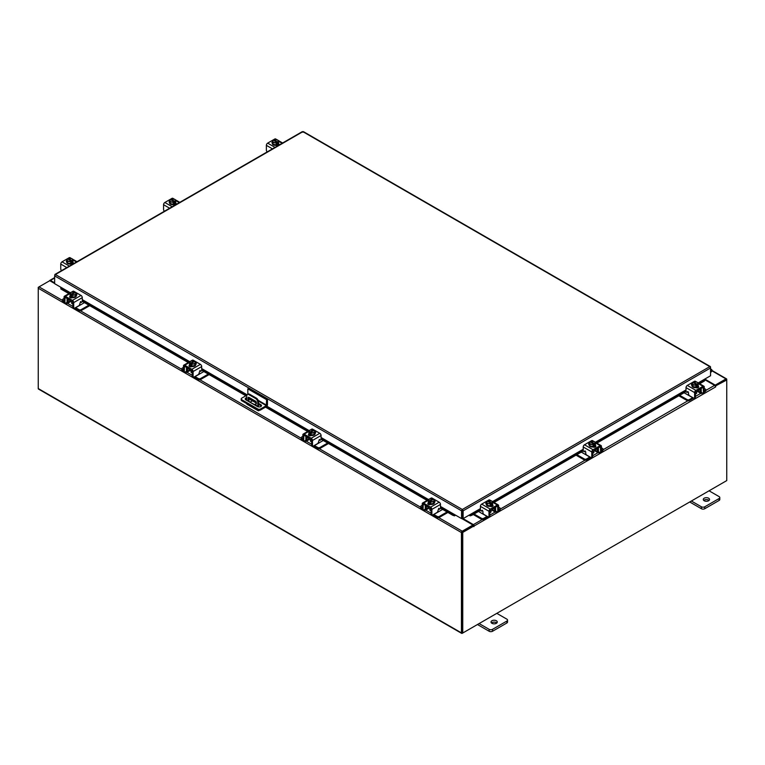 <?xml version="1.0" encoding="UTF-8"?>
<svg xmlns="http://www.w3.org/2000/svg" width="765" height="765" viewBox="0 0 765 765"><rect width="100%" height="100%" fill="white"/><g stroke="black" fill="none" stroke-linecap="round" stroke-linejoin="round"><path stroke-width="1.15" d="M710.561 370.537L711.374 370.394L710.561 371.876M710.561 369.849A1.559 0.899 -60 0 1 711.632 369.552A1.559 0.899 -60 0 1 711.89 369.878A1.559 0.899 -60 0 1 711.23 371.886L710.561 372.565M496.361 620.75A3.127 1.807 0 0 0 492.956 620.358A3.127 1.807 0 0 0 491.025 622.022A3.127 1.807 0 0 0 491.943 623.303A3.127 1.807 0 0 0 495.347 623.695A3.127 1.807 0 0 0 497.279 622.022A3.127 1.807 0 0 0 496.361 620.75M496.801 622.987A3.127 1.807 0 0 0 496.361 622.672A3.127 1.807 0 0 0 491.503 622.987M479.12 623.561L489.16 629.346A2.381 1.367 0 0 0 492.517 629.346L506.841 621.075A2.381 1.367 0 0 0 507.539 620.109A2.381 1.367 0 0 0 506.841 619.143L496.81 613.348M492.517 629.346L492.517 631.268L506.841 622.997L506.841 621.075M477.456 624.517L489.16 631.268L489.16 629.346M507.539 620.109L507.539 622.031A2.381 1.367 180 0 1 506.841 622.997M492.517 631.268A2.381 1.367 180 0 1 489.16 631.268M247.841 394.271L247.841 388.84L248.721 388.324L267.473 399.148L267.473 404.666A1.626 0.937 120 0 1 266.325 406.655L260.54 409.992A1.951 1.128 180 0 1 257.776 409.992L241.788 400.764A1.951 1.128 180 0 1 241.214 399.971L241.214 398.947A1.951 1.128 0 0 0 241.788 399.741L257.776 408.969A1.951 1.128 0 0 0 260.54 408.969L266.325 405.632L258.398 401.061M241.214 398.947A1.951 1.128 0 0 1 241.788 398.144L246.856 395.218M267.473 399.148L266.583 399.665L266.325 405.632M247.841 388.84L266.583 399.665M256.428 403.145L249.199 398.976A2.343 1.358 0 0 0 248.835 398.804M246.751 398.661A2.343 1.358 0 0 0 245.374 399.426M261.334 406.129A2.343 1.358 0 0 0 260.817 405.68L258.513 404.35M246.751 397.637A2.343 1.358 0 0 0 245.202 398.919A2.343 1.358 0 0 0 245.89 399.875L257.499 406.578A2.343 1.358 0 0 0 260.052 406.865A2.343 1.358 0 0 0 261.506 405.622A2.343 1.358 0 0 0 260.817 404.666L258.513 403.327M256.39 402.113L249.199 397.953A2.343 1.358 0 0 0 248.835 397.781M256.696 406.11L256.151 405.048L255.606 405.479M256.342 405.201L256.667 405.775M259.469 410.308L258.953 410.604A1.626 0.937 120 0 1 258.14 410.69A1.626 0.937 120 0 1 257.805 410.011M257.805 406.722L257.805 402.333A3.127 1.807 -120 0 0 255.596 398.508L248.96 394.673A3.127 1.807 -120 0 0 247.401 394.52A3.127 1.807 -120 0 0 246.751 395.954L246.751 400.372M252.393 400.822L250.203 402.074M258.14 410.69L247.085 404.303A1.626 0.937 -60 0 1 246.751 403.633M255.596 398.508L256.304 398.096L249.667 394.271L248.96 394.673M258.513 406.923L258.513 401.931L257.805 402.333M248.137 401.176L248.128 397.551L248.673 397.226L255.873 401.386L256.428 403.614L254.276 404.714M256.428 403.566L254.506 404.561L249.132 401.749M248.128 401.061L248.835 400.65L248.835 397.322M248.835 400.65L249.38 401.606M247.401 394.52L248.109 394.118A3.127 1.807 60 0 1 249.667 394.271M256.304 398.096A3.127 1.807 60 0 1 258.513 401.931M708.62 498.206A3.127 1.807 0 0 0 705.206 497.814A3.127 1.807 0 0 0 703.284 499.478A3.127 1.807 0 0 0 704.192 500.759A3.127 1.807 0 0 0 707.606 501.152A3.127 1.807 0 0 0 709.538 499.478A3.127 1.807 0 0 0 708.62 498.206M709.05 500.444A3.127 1.807 0 0 0 708.62 500.128A3.127 1.807 0 0 0 703.762 500.444M691.378 501.018L701.409 506.803A2.381 1.367 0 0 0 704.766 506.803L719.1 498.531A2.381 1.367 0 0 0 719.798 497.566A2.381 1.367 0 0 0 719.1 496.6L709.059 490.805M704.766 506.803L704.766 508.725L719.1 500.453L719.1 498.531M689.714 501.974L701.409 508.725L701.409 506.803M719.798 497.566L719.798 499.488A2.381 1.367 180 0 1 719.1 500.453M704.766 508.725A2.381 1.367 180 0 1 701.409 508.725M428.916 507.673A2.496 1.444 -0 0 0 429.595 508.381A2.496 1.444 -0 0 0 430.819 508.773M422.251 505.254L421.094 505.914A1.501 0.87 -0 0 0 420.654 506.526A1.501 0.87 -0 0 0 421.094 507.138L421.094 508.113L422.261 508.782M424.049 509.815L424.46 510.054A2.314 1.339 -120 0 0 425.617 510.169A2.314 1.339 -120 0 0 426.095 509.108L428.744 507.577M426.669 505.866L426.095 509.108M426.095 506.707A1.004 0.574 60 0 1 426.669 506.239M425.636 505.273A2.19 1.262 -120 0 0 425.254 506.22L425.254 508.62A1.128 0.65 60 0 1 425.024 509.136M421.094 507.138L422.251 507.807M421.094 508.113A1.501 0.87 180 0 1 420.654 507.501L420.654 506.526M437.723 511.402L438.785 511.632L433.832 514.491L437.197 516.432A1.501 0.87 -0 0 0 439.32 516.432L447.066 511.967M438.785 511.632L442.639 509.414M439.32 516.432L439.32 517.408L447.898 512.445M433.057 514.788A2.314 1.339 -120 0 0 433.832 515.467L437.197 517.408L437.197 516.432M439.32 517.408A1.501 0.87 180 0 1 437.197 517.408M426.669 506.373L431.049 508.907L431.049 513.707L431.89 514.185L431.89 509.385A1.817 1.042 -120 0 0 430.609 507.166L423.533 503.083A1.817 1.042 -120 0 0 422.624 502.997A1.817 1.042 -120 0 0 422.251 503.819L422.251 508.62L423.083 509.108L423.217 504.02L431.049 508.907M434.453 502.395A3.127 1.807 180 0 1 434.482 502.653A3.127 1.807 180 0 1 432.55 504.317A3.127 1.807 180 0 1 429.146 503.925A3.127 1.807 180 0 1 428.228 502.653A3.127 1.807 180 0 1 428.257 502.395M430.494 503.877A3.127 1.807 180 0 1 429.146 503.418A3.127 1.807 180 0 1 428.352 502.634M428.304 502.529A3.127 1.807 180 0 1 428.228 502.136A3.127 1.807 180 0 1 428.304 501.744M434.845 502.012A1.76 1.014 180 0 0 434.396 501.706A3.127 1.807 180 0 1 434.482 502.136A3.127 1.807 180 0 1 433.602 503.389M433.526 503.437A3.127 1.807 180 0 1 430.599 503.886M428.677 504.546A3.127 1.807 180 0 1 428.285 503.953M429.796 508.486L429.796 509.796A1.559 0.899 -0 0 0 430.255 510.437A1.559 0.899 -0 0 0 431.049 510.685M430.532 503.896A3.156 1.826 -0 0 0 430.542 503.896L433.592 503.427L434.405 499.927L433.592 501.687L430.542 502.156L430.542 503.896L430.532 502.156L429.758 501.524L429.758 502.538L429.089 502.156L429.089 501.142L428.304 500.865L428.304 502.615L430.532 503.896M428.304 502.605A3.156 1.826 -0 0 0 428.304 502.615L429.127 499.105L432.168 498.637L432.961 499.65M433.592 503.427L433.592 501.687M431.929 501.744A2.735 1.578 180 0 1 429.777 501.486L433.592 499.287L434.405 499.918A3.156 1.826 180 0 1 434.405 499.927M433.965 500.683A2.735 1.578 180 0 1 432.206 501.706M429.089 501.142L429.117 501.104A2.735 1.578 180 0 1 428.677 499.87M430.781 498.646A2.735 1.578 180 0 1 432.933 498.904L429.117 501.104M429.089 502.156L429.758 501.773M433.592 499.287L433.621 499.287A2.735 1.578 180 0 1 434.032 500.53M428.754 499.708A2.735 1.578 180 0 1 430.513 498.694M428.027 504.164A1.76 1.014 180 0 1 428.333 503.934L428.782 503.666M430.772 504.422A1.76 1.014 180 0 1 428.333 504.393A1.76 1.014 180 0 1 427.817 503.676A1.76 1.014 180 0 1 428.285 502.988M431.89 514.185A1.559 0.899 120 0 0 432.206 514.902A1.559 0.899 120 0 0 432.99 514.826L436.863 512.588A1.559 0.899 120 0 0 437.972 510.676L438.766 508.343M432.206 514.902L431.374 514.415A1.559 0.899 -60 0 1 431.049 513.707M423.083 509.108A1.559 0.899 120 0 0 423.408 509.825A1.559 0.899 120 0 0 424.193 509.748L426.095 508.649M430.609 507.166L439.186 502.213L432.11 498.13L431.278 498.608M439.186 502.213A1.817 1.042 60 0 1 440.468 504.431L440.468 508.314L439.559 509.27L438.957 508.457M429.729 498.885L431.202 498.044A1.817 1.042 60 0 1 432.11 498.13M434.405 500.74A1.76 1.014 180 0 1 435.055 501.524A1.76 1.014 180 0 1 434.539 502.242L434.482 502.28M423.408 509.825L422.567 509.337A1.559 0.899 -60 0 1 422.251 508.62M309.529 438.747A2.496 1.444 -0 0 0 310.198 439.454A2.496 1.444 -0 0 0 311.432 439.846M302.854 436.318L301.706 436.987A1.501 0.87 -0 0 0 301.267 437.599A1.501 0.87 -0 0 0 301.706 438.211L301.706 439.177L302.864 439.846M304.661 440.889L305.063 441.118A2.314 1.339 -120 0 0 306.22 441.233A2.314 1.339 -120 0 0 306.698 440.181L309.356 438.641M307.281 436.939L306.698 440.181M306.698 437.781A1.004 0.574 60 0 1 307.281 437.303M306.239 436.337A2.19 1.262 -120 0 0 305.866 437.293L305.866 439.693A1.128 0.65 60 0 1 305.627 440.21M301.706 438.211L302.854 438.871M301.706 439.177A1.501 0.87 180 0 1 301.267 438.565L301.267 437.599M318.336 442.466L319.397 442.706L314.444 445.565L317.8 447.506A1.501 0.87 -0 0 0 319.923 447.506L327.669 443.031M319.397 442.706L323.251 440.477M319.923 447.506L319.923 448.472L328.51 443.518M313.66 445.861A2.314 1.339 -120 0 0 314.444 446.531L317.8 448.472L317.8 447.506M319.923 448.472A1.501 0.87 180 0 1 317.8 448.472M307.281 437.446L311.651 439.971L311.651 444.771L312.493 445.259L312.493 440.458A1.817 1.042 -120 0 0 311.212 438.24L304.135 434.157A1.817 1.042 -120 0 0 303.227 434.061A1.817 1.042 -120 0 0 302.854 434.893L302.854 439.693L303.695 440.181L303.82 435.094L311.651 439.971M315.056 433.459A3.127 1.807 180 0 1 315.094 433.717A3.127 1.807 180 0 1 313.162 435.39A3.127 1.807 180 0 1 309.749 434.998A3.127 1.807 180 0 1 308.84 433.717A3.127 1.807 180 0 1 308.869 433.459M311.097 434.941A3.127 1.807 180 0 1 309.749 434.482A3.127 1.807 180 0 1 308.955 433.707M308.917 433.602A3.127 1.807 180 0 1 308.84 433.21A3.127 1.807 180 0 1 308.917 432.808M315.448 433.086A1.76 1.014 180 0 0 314.998 432.77A3.127 1.807 180 0 1 315.094 433.21A3.127 1.807 180 0 1 314.214 434.463M314.138 434.51A3.127 1.807 180 0 1 311.212 434.96M309.29 435.62A3.127 1.807 180 0 1 308.897 435.027M310.399 439.559L310.399 440.87A1.559 0.899 -0 0 0 310.858 441.501A1.559 0.899 -0 0 0 311.651 441.749M311.145 434.969L314.195 434.501L315.017 430.991L314.195 432.751L311.145 433.229L311.145 434.969L311.145 433.229L310.361 432.588L310.361 433.612L308.917 431.938L308.917 433.678L311.145 434.969M308.917 433.678L309.729 430.179L312.78 429.701L313.564 430.724M314.195 434.501L314.195 432.751M312.531 432.818A2.735 1.578 180 0 1 310.389 432.56L314.205 430.36L315.017 430.991M314.568 431.756A2.735 1.578 180 0 1 312.809 432.77M309.701 432.206L309.72 432.177A2.735 1.578 180 0 1 309.29 430.934M311.393 429.72A2.735 1.578 180 0 1 313.545 429.978L309.72 432.177M309.701 433.22L310.361 432.837M314.205 430.36L314.233 430.36A2.735 1.578 180 0 1 314.645 431.594M309.356 430.781A2.735 1.578 180 0 1 311.116 429.767M308.639 435.228A1.76 1.014 180 0 1 308.936 434.998L309.385 434.74M311.374 435.495A1.76 1.014 180 0 1 308.936 435.467A1.76 1.014 180 0 1 308.429 434.75A1.76 1.014 180 0 1 308.897 434.061M312.493 445.259A1.559 0.899 120 0 0 312.818 445.976A1.559 0.899 120 0 0 313.602 445.899L317.475 443.662A1.559 0.899 120 0 0 318.575 441.749L319.378 439.416M312.818 445.976L311.977 445.488A1.559 0.899 -60 0 1 311.651 444.771M303.695 440.181A1.559 0.899 120 0 0 304.021 440.889A1.559 0.899 120 0 0 304.805 440.812L306.698 439.722M311.212 438.24L319.789 433.286L312.713 429.203L311.881 429.681M319.789 433.286A1.817 1.042 60 0 1 321.07 435.505L321.07 439.378L320.172 440.334L319.569 439.531M310.341 429.959L311.804 429.108A1.817 1.042 60 0 1 312.713 429.203M315.017 431.814A1.76 1.014 180 0 1 315.658 432.598A1.76 1.014 180 0 1 315.151 433.315L315.094 433.344M304.021 440.889L303.179 440.411A1.559 0.899 -60 0 1 302.854 439.693M695.672 391.976A2.496 1.444 0 0 0 696.905 391.584A2.496 1.444 0 0 0 697.575 390.877M679.674 395.304L687.18 399.636A1.501 0.87 0 0 0 689.303 399.636L689.303 400.602L692.66 398.67A2.314 1.339 120 0 0 693.434 397.991M692.784 397.609A1.128 0.65 -60 0 1 692.66 397.695L687.706 394.836L688.768 394.606M689.303 399.636L692.66 397.695M689.303 400.602A1.501 0.87 180 0 1 687.18 400.602L687.18 399.636M678.832 395.792L687.18 400.602M704.249 391.011L705.397 390.341A1.501 0.87 0 0 0 705.837 389.729A1.501 0.87 0 0 0 705.397 389.117L704.249 388.457M697.747 390.781L700.396 392.311L699.822 389.069M700.396 392.311A2.314 1.339 120 0 0 700.874 393.373A2.314 1.339 120 0 0 702.031 393.258L702.442 393.019M704.24 391.986L705.397 391.317L705.397 390.341M701.476 392.34A1.128 0.65 -60 0 1 701.237 391.823L701.237 389.423A2.19 1.262 120 0 0 700.855 388.467M699.822 389.442A1.004 0.574 -60 0 1 700.396 389.911M705.837 389.729L705.837 390.705A1.501 0.87 180 0 1 705.397 391.317M684.092 392.751L687.706 394.836M700.396 391.852L702.299 392.942A1.559 0.899 -120 0 0 703.083 393.028A1.559 0.899 -120 0 0 703.408 392.311L704.249 391.823L704.249 387.023A1.817 1.042 120 0 0 703.867 386.191A1.817 1.042 120 0 0 702.968 386.287L695.892 390.37A1.817 1.042 120 0 0 694.61 392.588L694.61 397.389L695.442 396.901L695.442 392.101L699.822 389.576M698.235 385.598A3.127 1.807 180 0 1 698.263 385.847A3.127 1.807 180 0 1 697.345 387.128A3.127 1.807 180 0 1 693.941 387.52A3.127 1.807 180 0 1 692.009 385.847A3.127 1.807 180 0 1 692.038 385.598M698.139 385.837A3.127 1.807 180 0 1 697.345 386.612A3.127 1.807 180 0 1 695.997 387.071M695.892 387.09A3.127 1.807 180 0 1 692.966 386.641M693.53 382.854L693.53 382.108L695.987 381.898L697.374 382.309L698.187 384.068L696.743 385.742L696.743 384.728L695.959 385.359L692.908 384.881L692.908 386.631A3.127 1.807 180 0 1 692.009 385.34A3.127 1.807 180 0 1 692.105 384.9L692.908 386.631L695.949 387.1L698.187 385.809L698.187 384.068L698.187 385.809M698.187 384.948A3.127 1.807 180 0 1 698.263 385.34A3.127 1.807 180 0 1 698.187 385.732M698.206 387.157A3.127 1.807 180 0 1 697.814 387.75M695.442 393.879A1.559 0.899 0 0 0 696.246 393.64A1.559 0.899 0 0 0 696.705 393L696.705 391.69M695.949 387.1A3.156 1.826 0 0 0 695.959 387.1L695.949 385.359L695.959 387.1M691.656 385.216A1.76 1.014 180 0 1 692.105 384.9L692.086 383.122L692.908 384.881M692.086 383.122L692.899 382.49L696.714 384.69A2.735 1.578 180 0 1 694.563 384.948M697.814 383.074A2.735 1.578 180 0 1 697.374 384.307L697.403 384.346M695.987 381.898A2.735 1.578 180 0 1 697.737 382.911M696.743 384.977L697.403 385.359M697.374 384.307L693.53 382.108M694.295 384.9A2.735 1.578 180 0 1 692.535 383.887M692.459 383.724A2.735 1.578 180 0 1 692.899 382.49M693.559 382.108A2.735 1.578 180 0 1 695.71 381.85M698.206 386.191A1.76 1.014 180 0 1 698.674 386.88A1.76 1.014 180 0 1 698.158 387.597A1.76 1.014 180 0 1 695.72 387.626M688.041 391.651L686.932 392.464L686.023 391.508L686.023 387.635A1.817 1.042 -60 0 1 687.314 385.417L695.892 390.37M695.442 392.101L703.274 387.224L703.408 392.311M695.442 396.901A1.559 0.899 60 0 1 695.127 397.618L694.285 398.106A1.559 0.899 -120 0 0 694.61 397.389M695.213 381.811L694.381 381.333L687.314 385.417M694.381 381.333A1.817 1.042 -60 0 1 695.289 381.238L696.762 382.089M692.009 385.484L691.952 385.445A1.76 1.014 180 0 1 691.436 384.728A1.76 1.014 180 0 1 692.086 383.944M687.018 392.388L687.62 391.584L688.519 392.541L688.519 393.879A1.559 0.899 -120 0 0 689.628 395.792L693.501 398.03A1.559 0.899 -120 0 0 694.285 398.106M704.249 391.823A1.559 0.899 60 0 1 703.924 392.541L703.083 393.028M697.709 386.87L698.158 387.128A1.76 1.014 180 0 1 698.464 387.367M592.865 451.331A2.496 1.444 0 0 0 594.089 450.939A2.496 1.444 0 0 0 594.768 450.231M576.858 454.659L584.364 458.99A1.501 0.87 0 0 0 586.487 458.99L586.487 459.966L589.853 458.025A2.314 1.339 120 0 0 590.628 457.346M589.978 456.973A1.128 0.65 -60 0 1 589.853 457.049L584.9 454.19L585.961 453.961M586.487 458.99L589.853 457.049M586.487 459.966A1.501 0.87 180 0 1 584.364 459.966L584.364 458.99M576.026 455.146L584.364 459.966M601.433 450.365L602.581 449.696A1.501 0.87 0 0 0 603.021 449.084A1.501 0.87 0 0 0 602.581 448.472L601.433 447.812M594.941 450.136L597.589 451.666L597.016 448.424M597.589 451.666A2.314 1.339 120 0 0 598.067 452.727A2.314 1.339 120 0 0 599.225 452.612L599.636 452.373M601.424 451.34L602.581 450.671L602.581 449.696M598.66 451.694A1.128 0.65 -60 0 1 598.431 451.178L598.431 448.778A2.19 1.262 120 0 0 598.048 447.821M597.016 448.797A1.004 0.574 -60 0 1 597.589 449.265M603.021 449.084L603.021 450.059A1.501 0.87 180 0 1 602.581 450.671M581.285 452.105L584.9 454.19M597.589 451.207L599.492 452.306A1.559 0.899 -120 0 0 600.276 452.383A1.559 0.899 -120 0 0 600.592 451.666L601.433 451.178L601.433 446.378A1.817 1.042 120 0 0 601.06 445.555A1.817 1.042 120 0 0 600.152 445.641L593.076 449.724A1.817 1.042 120 0 0 591.794 451.943L591.794 456.743L592.636 456.265L592.636 451.465L597.016 448.931M595.419 444.953A3.127 1.807 180 0 1 595.457 445.211A3.127 1.807 180 0 1 594.539 446.483A3.127 1.807 180 0 1 591.135 446.875A3.127 1.807 180 0 1 589.203 445.211A3.127 1.807 180 0 1 589.232 444.953M595.333 445.192A3.127 1.807 180 0 1 594.539 445.976A3.127 1.807 180 0 1 593.191 446.435M593.085 446.444A3.127 1.807 180 0 1 590.159 445.995M590.073 445.947A3.127 1.807 180 0 1 589.203 444.695A3.127 1.807 180 0 1 589.289 444.264A1.76 1.014 180 0 0 588.84 444.57M595.38 444.302A3.127 1.807 180 0 1 595.457 444.695A3.127 1.807 180 0 1 595.38 445.087M595.399 446.511A3.127 1.807 180 0 1 595.007 447.104M592.636 453.243A1.559 0.899 0 0 0 593.43 452.995A1.559 0.899 0 0 0 593.889 452.354L593.889 451.044M595.38 445.173A3.156 1.826 0 0 0 595.38 445.163L595.38 443.423L595.38 445.163L593.143 446.454L593.143 444.714L593.143 446.454L590.092 445.985L589.279 442.486L590.092 445.985M595.007 442.428A2.735 1.578 180 0 1 594.568 443.662L595.38 443.423L594.558 441.663L591.508 441.195L590.723 442.208M594.596 443.7L593.927 445.096L593.927 444.082L593.143 444.714L590.092 444.245M589.279 442.486A3.156 1.826 0 0 1 589.279 442.476L590.083 441.845L593.908 444.044A2.735 1.578 180 0 1 591.756 444.302M593.171 441.252A2.735 1.578 180 0 1 594.931 442.266M593.927 444.331L594.596 444.714M594.568 443.662L590.723 441.462M591.479 444.255A2.735 1.578 180 0 1 589.719 443.241M589.652 443.088A2.735 1.578 180 0 1 590.083 441.845M590.752 441.462A2.735 1.578 180 0 1 592.894 441.204M595.399 445.546A1.76 1.014 180 0 1 595.868 446.234A1.76 1.014 180 0 1 595.352 446.951A1.76 1.014 180 0 1 592.913 446.98M585.225 451.006L584.125 451.828L583.217 450.872L583.217 446.99A1.817 1.042 -60 0 1 584.498 444.771L593.076 449.724M592.636 451.465L600.468 446.578L600.592 451.666M592.636 456.265A1.559 0.899 60 0 1 592.311 456.973L591.469 457.46A1.559 0.899 -120 0 0 591.794 456.743M592.406 441.166L591.575 440.688L584.498 444.771M591.575 440.688A1.817 1.042 -60 0 1 592.483 440.602L593.946 441.443M589.203 444.838L589.146 444.8A1.76 1.014 180 0 1 588.629 444.082A1.76 1.014 180 0 1 589.279 443.298M584.211 451.742L584.804 450.939L585.713 451.895L585.713 453.234A1.559 0.899 -120 0 0 586.812 455.146L590.695 457.384A1.559 0.899 -120 0 0 591.469 457.46M601.433 451.178A1.559 0.899 60 0 1 601.108 451.895L600.276 452.383M594.902 446.225L595.352 446.492A1.76 1.014 180 0 1 595.648 446.722M490.049 510.685A2.496 1.444 0 0 0 491.283 510.303A2.496 1.444 0 0 0 491.952 509.586M474.051 514.013L481.558 518.345A1.501 0.87 0 0 0 483.681 518.345L483.681 519.32L487.037 517.379A2.314 1.339 120 0 0 487.821 516.7M487.162 516.327A1.128 0.65 -60 0 1 487.037 516.413L482.084 513.554L483.145 513.315M483.681 518.345L487.037 516.413M483.681 519.32A1.501 0.87 180 0 1 481.558 519.32L481.558 518.345M473.21 514.501L481.558 519.32M498.627 509.719L499.774 509.06A1.501 0.87 0 0 0 500.214 508.448A1.501 0.87 0 0 0 499.774 507.836L498.627 507.166M492.125 509.49L494.783 511.02L494.2 507.778M494.783 511.02A2.314 1.339 120 0 0 495.261 512.081A2.314 1.339 120 0 0 496.418 511.967L496.82 511.728M498.617 510.695L499.774 510.026L499.774 509.06M495.854 511.049A1.128 0.65 -60 0 1 495.615 510.542L495.615 508.142A2.19 1.262 120 0 0 495.242 507.185M494.2 508.151A1.004 0.574 -60 0 1 494.783 508.62M500.214 508.448L500.214 509.414A1.501 0.87 180 0 1 499.774 510.026M478.479 511.46L482.084 513.554M494.783 510.561L496.676 511.661A1.559 0.899 -120 0 0 497.46 511.737A1.559 0.899 -120 0 0 497.785 511.02L498.627 510.542L498.627 505.742A1.817 1.042 120 0 0 498.254 504.91A1.817 1.042 120 0 0 497.346 504.996L490.269 509.079A1.817 1.042 120 0 0 488.988 511.307L488.988 516.107L489.83 515.62L489.83 510.819L494.2 508.295M492.612 504.307A3.127 1.807 180 0 1 492.641 504.565A3.127 1.807 180 0 1 491.732 505.837A3.127 1.807 180 0 1 488.319 506.229A3.127 1.807 180 0 1 486.387 504.565A3.127 1.807 180 0 1 486.425 504.307M492.526 504.556A3.127 1.807 180 0 1 491.732 505.33A3.127 1.807 180 0 1 490.384 505.789M490.269 505.808A3.127 1.807 180 0 1 487.343 505.349M487.267 505.302A3.127 1.807 180 0 1 486.387 504.049A3.127 1.807 180 0 1 486.483 503.619A1.76 1.014 180 0 0 486.033 503.925M492.564 503.657A3.127 1.807 180 0 1 492.641 504.049A3.127 1.807 180 0 1 492.564 504.451M492.096 505.589L492.545 505.847A3.127 1.807 180 0 1 492.191 506.468M489.83 512.598A1.559 0.899 0 0 0 490.623 512.349A1.559 0.899 0 0 0 491.082 511.709L491.082 510.408M492.564 504.527L492.564 502.787L492.564 504.527L490.336 505.818L490.336 504.068L490.336 505.818L487.286 505.34L486.464 503.58L486.464 501.84L487.248 501.199L491.092 503.408A2.735 1.578 180 0 1 488.95 503.657L487.286 503.6L487.286 505.34M492.191 501.783A2.735 1.578 180 0 1 491.761 503.026L492.564 502.787A3.156 1.826 0 0 0 492.564 502.777L491.752 501.018L487.917 500.817A2.735 1.578 180 0 1 490.088 500.568M491.78 503.054L491.12 504.451L491.12 503.437L490.336 504.068L488.95 503.657M486.464 501.84L487.286 503.6M487.917 501.572L487.917 500.817L491.761 503.026M490.365 500.606A2.735 1.578 180 0 1 492.125 501.62M491.12 503.686L491.78 504.068M488.672 503.619A2.735 1.578 180 0 1 486.913 502.605M486.836 502.442A2.735 1.578 180 0 1 487.276 501.199M492.584 504.9A1.76 1.014 180 0 1 493.052 505.589A1.76 1.014 180 0 1 492.545 506.306A1.76 1.014 180 0 1 490.107 506.334M482.419 510.36L481.309 511.183L480.41 510.226L480.41 506.353A1.817 1.042 -60 0 1 481.692 504.125L490.269 509.079M489.83 510.819L497.661 505.933L497.785 511.02M489.83 515.62A1.559 0.899 60 0 1 489.504 516.337L488.663 516.815A1.559 0.899 -120 0 0 488.988 516.107M489.6 500.52L488.768 500.042L481.692 504.125M488.768 500.042A1.817 1.042 -60 0 1 489.677 499.956L491.14 500.798M486.387 504.192L486.33 504.164A1.76 1.014 180 0 1 485.823 503.447A1.76 1.014 180 0 1 486.464 502.653M481.395 511.106L481.998 510.293L482.906 511.25L482.906 512.588A1.559 0.899 -120 0 0 484.006 514.501L487.879 516.738A1.559 0.899 -120 0 0 488.663 516.815M498.627 510.542A1.559 0.899 60 0 1 498.302 511.25L497.46 511.737M492.545 505.024L492.545 505.847A1.76 1.014 180 0 1 492.842 506.076M72.962 262.022A3.127 1.807 180 0 1 72.991 262.28A3.127 1.807 180 0 1 72.073 263.552A3.127 1.807 180 0 1 68.668 263.944A3.127 1.807 180 0 1 66.737 262.28A3.127 1.807 180 0 1 66.765 262.022M72.914 261.372A3.127 1.807 180 0 1 72.991 261.764A3.127 1.807 180 0 1 72.914 262.166M72.866 262.271A3.127 1.807 180 0 1 72.073 263.045A3.127 1.807 180 0 1 70.724 263.504M70.619 263.523A3.127 1.807 180 0 1 67.693 263.064M67.616 263.026A3.127 1.807 180 0 1 66.737 261.764A3.127 1.807 180 0 1 66.832 261.334M72.933 263.59A3.127 1.807 180 0 1 72.312 264.374M72.914 262.242L72.914 260.502L72.914 262.242L70.686 263.533A3.156 1.826 0 0 0 70.686 263.533L70.676 261.783L70.686 263.533L67.626 263.055L66.813 259.555L67.626 263.055M66.813 259.555L67.597 258.924L71.47 261.152L70.686 261.783L67.626 261.314M68.257 259.287L69.041 258.264L72.092 258.733L72.914 260.492L71.47 262.166L71.47 261.152M67.186 260.157A2.735 1.578 180 0 1 67.626 258.914M69.013 261.334A2.735 1.578 180 0 1 67.263 260.32M72.13 260.769L68.286 258.532A2.735 1.578 180 0 1 70.437 258.283M71.47 261.401L72.13 261.783M70.705 258.321A2.735 1.578 180 0 1 72.465 259.335M72.541 259.498A2.735 1.578 180 0 1 72.101 260.741M71.441 261.123A2.735 1.578 180 0 1 69.29 261.372M66.737 261.898A1.76 1.014 180 0 1 66.326 261.248A1.76 1.014 180 0 1 66.813 260.549M72.933 262.615L73.048 262.682A1.76 1.014 180 0 1 73.564 263.399A1.76 1.014 180 0 1 73.45 263.753M72.426 264.346A1.76 1.014 180 0 1 70.562 264.116L70.447 264.049M61.602 270.6A1.559 0.899 -120 0 1 60.751 268.869L60.751 264.068A1.817 1.042 -60 0 1 62.032 261.84L69.108 257.757A1.817 1.042 -60 0 1 70.017 257.671L71.489 258.513M72.436 263.303L73.048 263.648A1.76 1.014 180 0 1 73.306 263.839M175.768 202.668A3.127 1.807 180 0 1 175.797 202.926A3.127 1.807 180 0 1 174.889 204.198A3.127 1.807 180 0 1 171.475 204.59A3.127 1.807 180 0 1 169.543 202.926A3.127 1.807 180 0 1 169.581 202.668M175.72 202.017A3.127 1.807 180 0 1 175.797 202.409A3.127 1.807 180 0 1 175.72 202.811M175.682 202.907A3.127 1.807 180 0 1 174.889 203.691A3.127 1.807 180 0 1 173.54 204.15M173.426 204.159A3.127 1.807 180 0 1 170.499 203.71M170.423 203.662A3.127 1.807 180 0 1 169.543 202.409A3.127 1.807 180 0 1 169.639 201.979L170.442 203.7L173.492 204.169L175.72 202.888A3.156 1.826 0 0 0 175.72 202.878L175.72 202.878M175.749 204.226A3.127 1.807 180 0 1 175.128 205.01M173.492 204.169L173.492 202.429L173.492 204.169M169.62 201.941L169.62 200.201A3.156 1.826 0 0 0 169.62 200.201L170.442 203.7M169.62 200.191L170.432 199.56L174.277 201.797L173.492 202.429L170.442 201.96M171.073 199.933L171.857 198.91L174.908 199.378L175.72 201.138L174.277 202.811L174.277 201.797M169.993 200.803A2.735 1.578 180 0 1 170.432 199.56M171.829 201.979A2.735 1.578 180 0 1 170.069 200.956M174.936 201.415L171.092 199.177A2.735 1.578 180 0 1 173.244 198.929M174.277 202.046L174.936 202.429M173.521 198.967A2.735 1.578 180 0 1 175.281 199.981M175.348 200.143A2.735 1.578 180 0 1 174.917 201.377M174.248 201.759A2.735 1.578 180 0 1 172.106 202.017M169.543 202.543A1.76 1.014 180 0 1 169.132 201.893A1.76 1.014 180 0 1 169.62 201.195M175.749 203.261L175.854 203.327A1.76 1.014 180 0 1 176.371 204.045A1.76 1.014 180 0 1 176.256 204.398M175.233 204.991A1.76 1.014 180 0 1 173.368 204.762L173.263 204.695M164.408 211.236A1.559 0.899 -120 0 1 163.567 209.505L163.567 204.704A1.817 1.042 -60 0 1 164.848 202.486L171.924 198.403A1.817 1.042 -60 0 1 172.833 198.317L174.296 199.158M175.252 203.949L175.854 204.293A1.76 1.014 180 0 1 176.113 204.485M278.575 143.313A3.127 1.807 180 0 1 278.613 143.562A3.127 1.807 180 0 1 277.695 144.843A3.127 1.807 180 0 1 274.291 145.235A3.127 1.807 180 0 1 272.359 143.562A3.127 1.807 180 0 1 272.388 143.313M278.536 142.663A3.127 1.807 180 0 1 278.613 143.055A3.127 1.807 180 0 1 278.536 143.447M278.489 143.552A3.127 1.807 180 0 1 277.695 144.327A3.127 1.807 180 0 1 276.347 144.786M276.242 144.805A3.127 1.807 180 0 1 273.315 144.356M273.229 144.308A3.127 1.807 180 0 1 272.359 143.055A3.127 1.807 180 0 1 272.445 142.615M278.556 144.872A3.127 1.807 180 0 1 277.934 145.656M278.536 143.524L278.536 141.783L278.536 143.524L276.299 144.815L276.299 143.074L276.299 144.815L273.248 144.346L272.436 140.837L273.248 144.346M272.436 140.837L273.239 140.205L277.083 142.443L276.299 143.074L273.248 142.596M273.88 140.569L274.664 139.555L277.714 140.024L278.536 141.783L277.083 143.457L277.083 142.443M272.809 141.439A2.735 1.578 180 0 1 273.239 140.205M274.635 142.615A2.735 1.578 180 0 1 272.876 141.602M273.88 139.823L273.908 139.823A2.735 1.578 180 0 1 276.05 139.565M277.752 142.061L273.908 139.823M277.083 142.692L277.752 143.074M276.328 139.613A2.735 1.578 180 0 1 278.087 140.626M278.164 140.789A2.735 1.578 180 0 1 277.724 142.022M277.064 142.405A2.735 1.578 180 0 1 274.912 142.663M272.359 143.189A1.76 1.014 180 0 1 271.948 142.539A1.76 1.014 180 0 1 272.436 141.831M278.556 143.906L278.67 143.963A1.76 1.014 180 0 1 279.177 144.69A1.76 1.014 180 0 1 279.072 145.044M278.039 145.637A1.76 1.014 180 0 1 276.184 145.407M267.224 151.881A1.559 0.899 -120 0 1 266.373 150.15L266.373 145.35A1.817 1.042 -60 0 1 267.654 143.132L274.731 139.048A1.817 1.042 -60 0 1 275.639 138.953L277.102 139.804M278.058 144.585L278.67 144.939A1.76 1.014 180 0 1 278.919 145.13M70.39 292.766L54.64 283.681L54.64 275.897L55.405 274.539L462.337 509.48L463.121 510.819L462.337 509.48L709.796 366.617L710.561 367.057L709.796 366.617L710.561 367.965L710.561 375.749L698.168 382.902M462.337 510.245L462.213 518.221L461.553 518.603L440.468 506.43M462.337 509.48L461.553 510.819L462.213 510.437M461.553 518.603L461.553 510.819L54.64 275.897L54.87 275.113M710.331 367.19L710.561 367.965L463.121 510.819L463.121 518.603L469.758 514.778L471.565 514.415L471.89 515.266L470.245 515.84L469.911 514.988M462.462 510.437L462.462 518.221L463.121 518.603M302.079 132.125L303.648 132.125M55.405 274.539L302.864 131.676L709.796 366.617M61.276 287.506L60.904 289.017L60.751 287.745M440.468 506.746L454.745 514.988L454.429 515.84L452.775 515.266L453.11 514.415L454.917 514.778M454.429 515.84A1.1 0.631 120 0 0 455.405 515.055M452.775 515.266L440.468 508.151M427.071 500.425L321.07 439.225M307.683 431.489L265.493 407.133M245.861 395.801L201.683 370.289M188.286 362.562L82.285 301.362M68.898 293.636L60.904 289.017M453.11 514.415L440.468 507.109M427.979 499.899L321.07 438.182M308.582 430.972L266.392 406.607M246.76 395.276L201.683 369.246M189.194 362.036L82.285 300.32M69.797 293.11L61.238 288.166M469.27 515.055A1.1 0.631 -120 0 0 470.245 515.84M704.431 380.645L703.924 379.574M704.297 381.085L699.659 383.762M686.033 391.632L596.853 443.117M583.226 450.987L494.037 502.481M480.42 510.341L471.89 515.266M703.963 380.234L698.761 383.246M686.023 390.59L595.945 442.6M583.217 449.944L493.138 501.955M480.41 509.308L471.565 514.415M54.64 283.509L49.754 280.688L39.025 286.875A1.1 0.631 -60 0 0 38.25 288.223L38.25 388.553A1.1 0.631 -60 0 0 38.48 389.05L461.658 633.372A1.1 0.631 120 0 0 462.213 633.324L725.975 481.042A1.1 0.631 120 0 0 725.975 481.032M461.658 633.372A1.1 0.631 120 0 1 461.438 632.875L461.438 532.545A1.1 0.631 120 0 1 462.213 531.197L472.933 525.01L461.697 518.517M70.122 292.928L61.2 287.458M462.213 531.962L472.933 525.775L472.933 525.01M704.794 379.077L715.246 385.111L725.975 378.914A1.1 0.631 120 0 1 726.52 378.866L711.947 370.451M714.979 385.713L726.052 379.67M715.246 385.111L715.246 385.876M462.127 632.569L462.098 532.163M726.52 378.866A1.1 0.631 120 0 1 726.75 379.364L726.75 379.995L715.218 386.105M54.64 282.868L50.413 280.43A1.1 0.631 -120 0 0 49.649 280.745M38.48 287.458L39.025 286.875L62.481 300.416M461.438 532.545L38.25 288.223L38.25 287.324M473.812 526.024L462.758 532.411L462.098 532.029L473.153 525.641L473.87 526.645L474.147 525.966A1.1 0.631 -120 0 0 473.372 524.627L462.854 518.45M473.487 525.832L472.933 525.134M704.249 379.392L714.587 385.359A1.1 0.631 60 0 1 715.361 386.707L715.686 386.382M462.758 532.411L462.758 633.009L726.75 480.592L726.75 379.995L726.09 379.612L715.132 385.943M462.098 532.029L462.098 632.626L462.758 633.009M462.05 518.316A1.1 0.631 -120 0 0 462.366 518.909M70.743 300.884A2.496 1.444 -0 0 0 71.413 301.592A2.496 1.444 -0 0 0 72.646 301.984M64.069 298.465L62.921 299.125A1.501 0.87 -0 0 0 62.481 299.737A1.501 0.87 -0 0 0 62.921 300.349L62.921 301.324L64.078 301.993M65.876 303.026L66.278 303.265A2.314 1.339 -120 0 0 67.435 303.38A2.314 1.339 -120 0 0 67.913 302.318L70.571 300.788M68.496 299.077L67.913 302.318M67.913 299.918A1.004 0.574 60 0 1 68.496 299.45M67.454 298.474A2.19 1.262 -120 0 0 67.081 299.431L67.081 301.831A1.128 0.65 60 0 1 66.842 302.347M62.921 300.349L64.069 301.018M62.921 301.324A1.501 0.87 180 0 1 62.481 300.712L62.481 299.737M79.55 304.613L80.612 304.843L75.659 307.702L79.015 309.643A1.501 0.87 -0 0 0 81.138 309.643L88.883 305.168M80.612 304.843L84.466 302.615M81.138 309.643L81.138 310.609L89.725 305.656M74.884 307.999A2.314 1.339 -120 0 0 75.659 308.678L79.015 310.609L79.015 309.643M81.138 310.609A1.501 0.87 180 0 1 79.015 310.609M68.496 299.584L72.866 302.108L72.866 306.908L73.708 307.396L73.708 302.596A1.817 1.042 -120 0 0 72.426 300.377L65.35 296.294A1.817 1.042 -120 0 0 64.442 296.198A1.817 1.042 -120 0 0 64.069 297.03L64.069 301.831L64.91 302.318L65.044 297.231L72.866 302.108M76.271 295.606A3.127 1.807 180 0 1 76.309 295.854A3.127 1.807 180 0 1 74.377 297.528A3.127 1.807 180 0 1 70.973 297.136A3.127 1.807 180 0 1 70.055 295.854A3.127 1.807 180 0 1 70.084 295.606M72.312 297.078A3.127 1.807 180 0 1 70.973 296.619A3.127 1.807 180 0 1 70.179 295.845M70.131 295.739A3.127 1.807 180 0 1 70.055 295.347A3.127 1.807 180 0 1 70.131 294.955M76.663 295.223A1.76 1.014 180 0 0 76.213 294.917A3.127 1.807 180 0 1 76.309 295.347A3.127 1.807 180 0 1 75.429 296.6M75.353 296.648A3.127 1.807 180 0 1 72.426 297.097M70.504 297.757A3.127 1.807 180 0 1 70.112 297.164M71.614 301.697L71.614 303.007A1.559 0.899 -0 0 0 72.073 303.648A1.559 0.899 -0 0 0 72.866 303.887M72.359 297.107L75.41 296.638L76.232 293.129L75.41 294.888L72.359 295.367L72.359 297.107L72.359 295.367L71.575 294.735L71.575 295.749L70.131 294.076L70.131 295.816L72.359 297.107M70.131 295.816L70.944 292.316L73.995 291.838L74.779 292.861M75.41 296.638L75.41 294.888M73.746 294.955A2.735 1.578 180 0 1 71.604 294.697L75.419 292.498L76.232 293.129M75.783 293.894A2.735 1.578 180 0 1 74.023 294.907M70.915 294.353L70.944 294.315A2.735 1.578 180 0 1 70.504 293.081M72.608 291.857A2.735 1.578 180 0 1 74.76 292.115L70.944 294.315M70.915 295.367L71.575 294.984M70.571 292.918A2.735 1.578 180 0 1 72.331 291.905M75.419 292.498A2.735 1.578 180 0 1 75.859 293.731M69.854 297.375A1.76 1.014 180 0 1 70.151 297.136L70.6 296.877M72.589 297.633A1.76 1.014 180 0 1 70.151 297.604A1.76 1.014 180 0 1 69.644 296.887A1.76 1.014 180 0 1 70.112 296.198M73.708 307.396A1.559 0.899 120 0 0 74.033 308.113A1.559 0.899 120 0 0 74.817 308.037L78.69 305.799A1.559 0.899 120 0 0 79.799 303.887L80.593 301.553M74.033 308.113L73.191 307.626A1.559 0.899 -60 0 1 72.866 306.908M64.91 302.318A1.559 0.899 120 0 0 65.235 303.036A1.559 0.899 120 0 0 66.02 302.959L67.913 301.859M72.426 300.377L81.004 295.424L73.928 291.341L73.105 291.819M81.004 295.424A1.817 1.042 60 0 1 82.285 297.642L82.285 301.515L81.386 302.471L80.784 301.668M71.556 292.096L73.029 291.245A1.817 1.042 60 0 1 73.928 291.341M76.232 293.951A1.76 1.014 180 0 1 76.883 294.735A1.76 1.014 180 0 1 76.366 295.453L76.309 295.491M65.235 303.036L64.394 302.548A1.559 0.899 -60 0 1 64.069 301.831M190.131 369.811A2.496 1.444 -0 0 0 190.81 370.528A2.496 1.444 -0 0 0 192.034 370.91M183.466 367.391L182.309 368.051A1.501 0.87 -0 0 0 181.869 368.673A1.501 0.87 -0 0 0 182.309 369.285L182.309 370.25L183.476 370.92M185.264 371.953L185.675 372.192A2.314 1.339 -120 0 0 186.832 372.306A2.314 1.339 -120 0 0 187.31 371.245L189.959 369.715M187.884 368.003L187.31 371.245M187.31 368.845A1.004 0.574 60 0 1 187.884 368.376M186.851 367.41A2.19 1.262 -120 0 0 186.469 368.357L186.469 370.757A1.128 0.65 60 0 1 186.239 371.274M182.309 369.285L183.466 369.944M182.309 370.25A1.501 0.87 180 0 1 181.869 369.638L181.869 368.673M198.938 373.54L200 373.769L195.046 376.638L198.412 378.57A1.501 0.87 -0 0 0 200.535 378.57L208.281 374.104M200 373.769L203.853 371.551M200.535 378.57L200.535 379.545L209.122 374.582M194.272 376.925A2.314 1.339 -120 0 0 195.046 377.604L198.412 379.545L198.412 378.57M200.535 379.545A1.501 0.87 180 0 1 198.412 379.545M187.884 368.52L192.264 371.044L192.264 375.845L193.105 376.323L193.105 371.532A1.817 1.042 -120 0 0 191.824 369.304L184.748 365.221A1.817 1.042 -120 0 0 183.839 365.135A1.817 1.042 -120 0 0 183.466 365.966L183.466 370.757L184.308 371.245L184.432 366.158L192.264 371.044M195.668 364.532A3.127 1.807 180 0 1 195.697 364.79A3.127 1.807 180 0 1 193.765 366.454A3.127 1.807 180 0 1 190.361 366.062A3.127 1.807 180 0 1 189.443 364.79A3.127 1.807 180 0 1 189.481 364.532M191.709 366.014A3.127 1.807 180 0 1 190.361 365.555A3.127 1.807 180 0 1 189.567 364.771M189.519 364.676A3.127 1.807 180 0 1 189.443 364.274A3.127 1.807 180 0 1 189.519 363.882M196.06 364.15A1.76 1.014 180 0 0 195.611 363.844A3.127 1.807 180 0 1 195.697 364.274A3.127 1.807 180 0 1 194.817 365.527M194.74 365.574A3.127 1.807 180 0 1 191.814 366.033M189.892 366.693A3.127 1.807 180 0 1 189.5 366.1M191.011 370.633L191.011 371.933A1.559 0.899 -0 0 0 191.47 372.574A1.559 0.899 -0 0 0 192.264 372.823M191.757 366.033A3.156 1.826 -0 0 0 191.757 366.043L194.807 365.565L195.62 363.805L195.62 362.065L194.807 363.824L191.757 364.293L191.757 366.043L191.757 364.293L190.973 363.662L190.973 364.676L190.303 364.293L190.303 363.279L189.519 363.012L189.519 364.752L191.757 366.033M189.519 364.752L190.342 361.243L193.392 360.774L194.176 361.797M194.807 365.565L194.807 363.824M193.143 363.882A2.735 1.578 180 0 1 190.992 363.633L194.807 361.424L195.62 362.065M195.18 362.83A2.735 1.578 180 0 1 193.421 363.844M190.303 363.279L190.332 363.251A2.735 1.578 180 0 1 189.892 362.008M192.005 360.793A2.735 1.578 180 0 1 194.147 361.042L190.332 363.251M190.303 364.293L190.973 363.911M189.969 361.845A2.735 1.578 180 0 1 191.728 360.831M194.807 361.424A2.735 1.578 180 0 1 195.247 362.667M189.242 366.301A1.76 1.014 180 0 1 189.548 366.072L189.997 365.813M191.986 366.559A1.76 1.014 180 0 1 189.548 366.531A1.76 1.014 180 0 1 189.032 365.813A1.76 1.014 180 0 1 189.5 365.125M193.105 376.323A1.559 0.899 120 0 0 193.43 377.04A1.559 0.899 120 0 0 194.205 376.963L198.078 374.726A1.559 0.899 120 0 0 199.187 372.813L199.981 370.48M193.43 377.04L192.589 376.562A1.559 0.899 -60 0 1 192.264 375.845M184.308 371.245A1.559 0.899 120 0 0 184.623 371.962A1.559 0.899 120 0 0 185.407 371.886L187.31 370.786M191.824 369.304L200.401 364.35L193.325 360.267L192.493 360.745M200.401 364.35A1.817 1.042 60 0 1 201.683 366.578L201.683 370.451L200.774 371.407L200.181 370.595M190.954 361.023L192.417 360.181A1.817 1.042 60 0 1 193.325 360.267M195.62 362.878A1.76 1.014 180 0 1 196.27 363.671A1.76 1.014 180 0 1 195.754 364.389L195.697 364.417M184.623 371.962L183.791 371.474A1.559 0.899 -60 0 1 183.466 370.757M711.039 371.398L710.561 371.121M257.776 409.992L257.776 408.969M241.788 399.741L241.788 400.764M260.54 408.969L260.54 409.992M258.14 400.296L266.583 405.173M249.199 398.976L249.199 397.953M260.817 405.68L260.817 404.666M248.673 397.226L248.128 397.551M428.333 503.102L428.333 503.934M428.543 500.186L423.533 503.083M438.632 508.706L439.473 509.184M440.468 504.431L431.89 509.385M308.936 434.176L308.936 434.998M309.156 431.259L304.135 434.157M319.244 439.77L320.086 440.257M321.07 435.505L312.493 440.458M702.968 386.287L697.948 383.389M694.61 392.588L686.023 387.635M698.158 386.306L698.158 387.128M600.152 445.641L595.141 442.744M591.794 451.943L583.217 446.99M595.352 445.66L595.352 446.492M497.346 504.996L492.325 502.098M488.988 511.307L480.41 506.353M62.032 261.84L69.395 266.096M76.471 262.012L72.675 259.813M69.94 258.235L69.108 257.757M66.832 267.578L60.751 264.068M73.048 262.682L73.048 263.648M164.848 202.486L172.211 206.741M179.287 202.648L175.481 200.459M172.756 198.881L171.924 198.403M169.648 208.223L163.567 204.704M175.854 203.327L175.854 204.293M267.654 143.132L275.018 147.377M282.094 143.294L278.297 141.104M275.563 139.526L274.731 139.048M272.455 148.859L266.373 145.35M278.67 143.963L278.67 144.939M428.563 499.564L321.07 437.504M309.175 430.628L266.851 406.196M247.095 394.788L201.683 368.567M189.777 361.702L82.285 299.641M686.023 389.911L595.361 442.256M583.217 449.265L492.545 501.61M480.41 508.62L469.758 514.778M82.285 299.957L189.51 361.855M201.683 368.883L246.942 395.017M266.66 406.397L308.897 430.791M321.07 437.819L428.295 499.717M469.93 514.988L480.41 508.935M492.823 501.773L583.217 449.581M595.629 442.419L686.023 390.226M698.435 383.055L704.096 379.794M462.213 531.197L438.689 517.618M431.049 513.21L425.694 510.121M420.654 507.214L319.301 448.692M311.651 444.274L306.306 441.185M301.267 438.278L199.904 379.765M192.264 375.347L186.909 372.259M181.869 369.352L80.516 310.829M72.866 306.421L67.511 303.322M711.88 370.776L725.975 378.914M461.438 632.875L38.25 388.553M54.64 277.991L50.413 280.43M473.372 524.627L482.18 519.54M489.83 515.122L495.175 512.034M500.214 509.127L584.995 460.176M592.636 455.768L597.991 452.679M603.021 449.772L687.802 400.822M695.442 396.413L700.797 393.315M705.837 390.408L714.587 385.359M715.686 386.899L474.147 525.966M70.151 296.313L70.151 297.136M70.37 293.397L65.35 296.294M80.459 301.907L81.3 302.395M82.285 297.642L73.708 302.596M189.548 365.249L189.548 366.072M189.758 362.323L184.748 365.221M199.847 370.843L200.688 371.331M201.683 366.578L193.105 371.532M711.632 369.552L710.561 368.931M429.203 508.094L425.617 510.169M428.228 502.653L428.228 502.136M434.482 502.653L434.482 502.136M439.559 509.27L438.718 508.782M422.624 502.997L428.955 499.335M309.815 439.167L306.22 441.233M308.84 433.717L308.84 433.21M315.094 433.717L315.094 433.21M320.172 440.334L319.33 439.846M303.227 434.061L309.567 430.408M697.288 391.298L700.874 393.373M692.009 385.847L692.009 385.34M698.263 385.847L698.263 385.34M686.932 392.464L687.773 391.986M697.537 382.538L703.867 386.191M594.481 450.652L598.067 452.727M589.203 445.211L589.203 444.695M595.457 445.211L595.457 444.695M584.125 451.828L584.967 451.34M594.721 441.893L601.06 445.555M491.666 510.006L495.261 512.081M486.387 504.565L486.387 504.049M492.641 504.565L492.641 504.049M481.309 511.183L482.151 510.695M491.914 501.247L498.254 504.91M72.991 262.28L72.991 261.764M66.737 262.28L66.737 261.764M72.264 258.962L77.007 261.707M175.797 202.926L175.797 202.409M169.543 202.926L169.543 202.409M175.07 199.608L179.813 202.343M278.613 143.562L278.613 143.055M272.359 143.562L272.359 143.055M277.877 140.253L282.629 142.988M303.418 131.628L710.331 366.559M54.86 274.482L302.309 131.628M704.699 380.702L704.364 379.851M54.64 277.628L49.868 280.382M71.03 301.305L67.435 303.38M70.055 295.854L70.055 295.347M76.309 295.854L76.309 295.347M81.386 302.471L80.545 301.993M64.442 296.198L70.782 292.546M190.418 370.231L186.832 372.306M189.443 364.79L189.443 364.274M195.697 364.79L195.697 364.274M200.774 371.407L199.933 370.92M183.839 365.135L190.179 361.472"/></g></svg>
